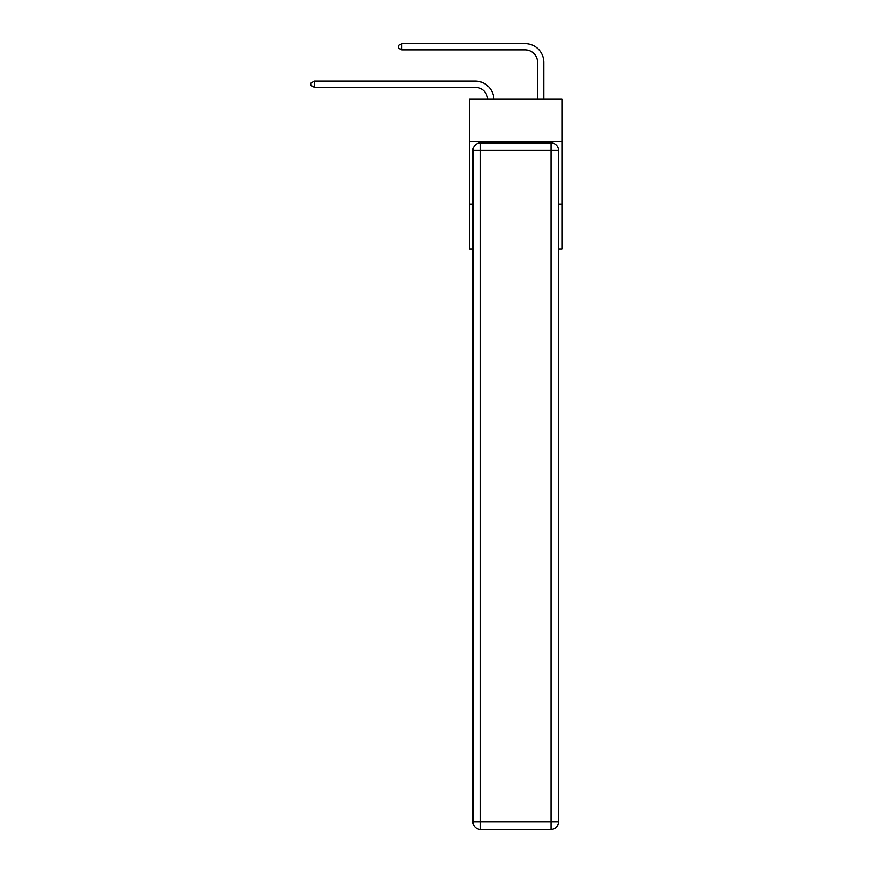 <?xml version="1.0" encoding="UTF-8"?>
<svg xmlns="http://www.w3.org/2000/svg" width="873" height="873" viewBox="0 0 873 873"><rect width="100%" height="100%" fill="white"/><g stroke="black" fill="none" stroke-linecap="round" stroke-linejoin="round"><path stroke-width="1.31" d="M561.928 141.677L561.928 99.238L469.576 99.238L469.576 141.677L561.928 141.677L561.928 249.001L558.556 249.001M472.948 204.075L469.576 204.075L469.576 141.677M561.928 204.075L558.556 204.075M469.576 204.075L469.576 249.001L472.948 249.001M475.185 87.333A12.484 12.484 178.8 0 1 487.658 99.238A12.484 12.484 0 0 0 475.185 87.333L314.313 87.333L311.072 85.456L311.072 82.968L314.313 81.091L475.185 81.091A18.726 18.726 -1.2 0 1 493.9 99.238M537.593 99.238L537.593 62.376A12.484 12.484 0 0 0 525.11 49.892L401.678 49.892L398.437 48.015L398.437 45.527L401.678 43.65L525.11 43.65A18.726 18.726 0 0 1 543.835 62.376L543.835 99.238M480.434 142.921L551.07 142.921A7.486 7.486 0 0 1 558.556 150.407L558.556 821.864A7.486 7.486 0 0 1 551.07 829.35L480.434 829.35L480.434 821.864L551.07 821.864L551.07 150.407L480.434 150.407L480.434 821.864L472.948 821.864L472.948 150.407L480.434 150.407L480.434 142.921A7.486 7.486 0 0 0 472.948 150.407A7.486 7.486 0 0 1 480.434 142.921M472.948 821.864A7.486 7.486 0 0 0 480.434 829.35A7.486 7.486 0 0 1 472.948 821.864M537.593 62.376A12.484 12.484 0 0 0 525.11 49.892A12.484 12.484 0 0 1 537.593 62.376A12.484 12.484 0 0 0 525.11 49.892A12.484 12.484 0 0 1 537.593 62.376A12.484 12.484 0 0 0 525.11 49.892A12.484 12.484 0 0 1 537.593 62.376A12.484 12.484 0 0 0 525.11 49.892A12.484 12.484 0 0 1 537.593 62.376M401.678 43.65L525.11 43.65L401.678 43.65L525.11 43.65L401.678 43.65L525.11 43.65L401.678 43.65L525.11 43.65L401.678 43.65L401.678 49.892M314.313 81.091L314.313 87.333M551.07 829.35A7.486 7.486 0 0 0 558.556 821.864L551.07 821.864L551.07 829.35M558.556 150.407A7.486 7.486 0 0 0 551.07 142.921L551.07 150.407L558.556 150.407"/></g></svg>

